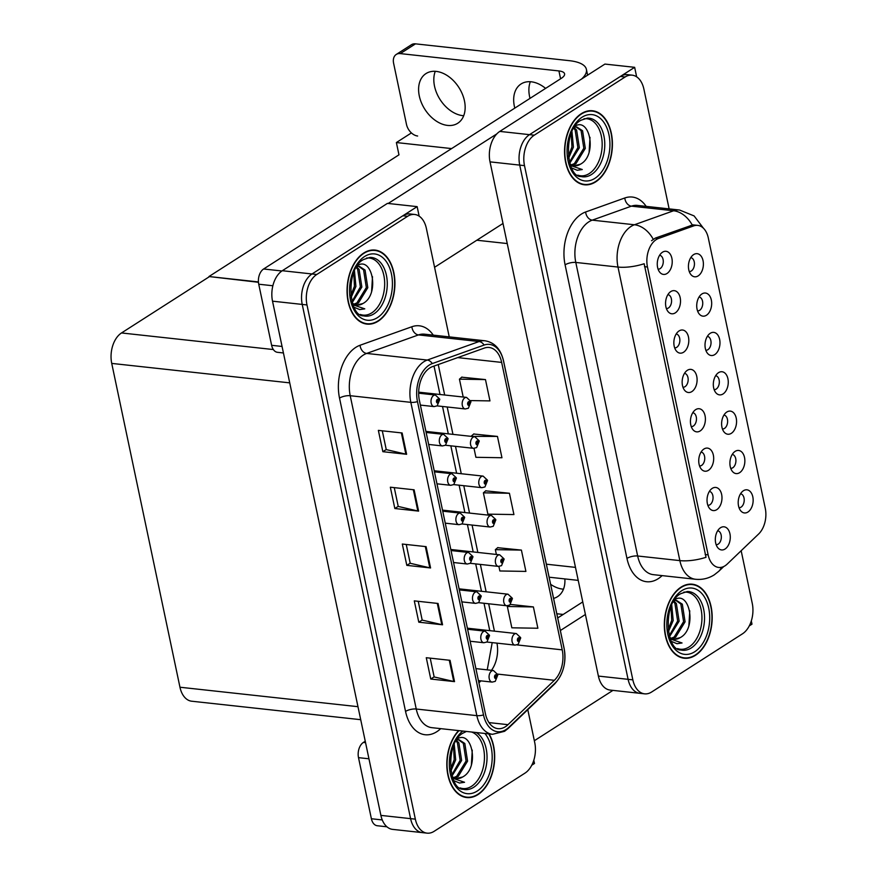 <?xml version="1.0" encoding="UTF-8"?>
<svg xmlns="http://www.w3.org/2000/svg" width="877" height="877" viewBox="0 0 877 877"><rect width="100%" height="100%" fill="white"/><g stroke="black" fill="none" stroke-linecap="round" stroke-linejoin="round"><path stroke-width="1.32" d="M716.136 544.661A6.983 4.451 96.2 0 0 718.208 544.113A6.983 4.451 96.2 0 0 721.332 536.592A6.983 4.451 96.2 0 0 717.66 530.782M725.049 549.024A11.631 7.422 96.2 0 0 729.938 533.797A11.631 7.422 96.2 0 0 720.554 527.713A11.631 7.422 96.2 0 0 720.236 527.932A11.631 7.422 96.2 0 0 715.424 537.568A11.631 7.422 96.2 0 0 718.044 548.015A11.631 7.422 96.2 0 0 725.049 549.024M722.429 428.963A6.983 4.451 96.2 0 0 724.49 428.414A6.983 4.451 96.2 0 0 727.625 420.894A6.983 4.451 96.2 0 0 723.942 415.084M731.33 433.326A11.631 7.422 96.2 0 0 736.22 418.099A11.631 7.422 96.2 0 0 726.836 412.015A11.631 7.422 96.2 0 0 726.518 412.223A11.631 7.422 96.2 0 0 721.716 421.859A11.631 7.422 96.2 0 0 724.325 432.306A11.631 7.422 96.2 0 0 731.33 433.326M730.716 468.318A6.983 4.451 96.2 0 0 732.788 467.77A6.983 4.451 96.2 0 0 735.913 460.25A6.983 4.451 96.2 0 0 732.24 454.439M739.629 472.681A11.631 7.422 96.2 0 0 744.518 457.454A11.631 7.422 96.2 0 0 735.134 451.37A11.631 7.422 96.2 0 0 734.816 451.589A11.631 7.422 96.2 0 0 730.004 461.225A11.631 7.422 96.2 0 0 732.624 471.673A11.631 7.422 96.2 0 0 739.629 472.681M697.544 310.886A6.983 4.451 96.2 0 0 699.605 310.337A6.983 4.451 96.2 0 0 702.74 302.817A6.983 4.451 96.2 0 0 699.057 297.007M706.445 315.249A11.631 7.422 96.2 0 0 711.335 300.022A11.631 7.422 96.2 0 0 701.962 293.938A11.631 7.422 96.2 0 0 701.644 294.146A11.631 7.422 96.2 0 0 696.831 303.782A11.631 7.422 96.2 0 0 699.44 314.24A11.631 7.422 96.2 0 0 706.445 315.249M682.964 387.228A6.983 4.451 96.2 0 0 685.025 386.68A6.983 4.451 96.2 0 0 688.16 379.16A6.983 4.451 96.2 0 0 684.477 373.35M691.865 391.591A11.631 7.422 96.2 0 0 696.755 376.365A11.631 7.422 96.2 0 0 687.382 370.28A11.631 7.422 96.2 0 0 687.064 370.5A11.631 7.422 96.2 0 0 682.251 380.136A11.631 7.422 96.2 0 0 684.86 390.583A11.631 7.422 96.2 0 0 691.865 391.591M666.377 308.518A6.983 4.451 96.2 0 0 668.438 307.97A6.983 4.451 96.2 0 0 671.574 300.438A6.983 4.451 96.2 0 0 667.89 294.639M675.279 312.881A11.631 7.422 96.2 0 0 680.168 297.654A11.631 7.422 96.2 0 0 670.784 291.57A11.631 7.422 96.2 0 0 670.466 291.778A11.631 7.422 96.2 0 0 665.665 301.414A11.631 7.422 96.2 0 0 668.274 311.861A11.631 7.422 96.2 0 0 675.279 312.881M739.015 507.684A6.983 4.451 96.2 0 0 741.076 507.125A6.983 4.451 96.2 0 0 744.211 499.605A6.983 4.451 96.2 0 0 740.528 493.795M747.917 512.036A11.631 7.422 96.2 0 0 752.806 496.81A11.631 7.422 96.2 0 0 743.422 490.725A11.631 7.422 96.2 0 0 743.115 490.945A11.631 7.422 96.2 0 0 738.302 500.581A11.631 7.422 96.2 0 0 740.912 511.028A11.631 7.422 96.2 0 0 747.917 512.036M691.262 426.595A6.983 4.451 96.2 0 0 693.323 426.036A6.983 4.451 96.2 0 0 696.459 418.515A6.983 4.451 96.2 0 0 692.775 412.716M700.164 430.947A11.631 7.422 96.2 0 0 705.053 415.72A11.631 7.422 96.2 0 0 695.669 409.636A11.631 7.422 96.2 0 0 695.351 409.855A11.631 7.422 96.2 0 0 690.539 419.491A11.631 7.422 96.2 0 0 693.159 429.938A11.631 7.422 96.2 0 0 700.164 430.947M707.849 505.305A6.983 4.451 96.2 0 0 709.91 504.757A6.983 4.451 96.2 0 0 713.045 497.237A6.983 4.451 96.2 0 0 709.361 491.427M716.75 509.669A11.631 7.422 96.2 0 0 721.639 494.442A11.631 7.422 96.2 0 0 712.256 488.357A11.631 7.422 96.2 0 0 711.938 488.566A11.631 7.422 96.2 0 0 707.136 498.202A11.631 7.422 96.2 0 0 709.745 508.649A11.631 7.422 96.2 0 0 716.75 509.669M699.55 465.95A6.983 4.451 96.2 0 0 701.611 465.402A6.983 4.451 96.2 0 0 704.746 457.871A6.983 4.451 96.2 0 0 701.074 452.072M708.452 470.313A11.631 7.422 96.2 0 0 713.341 455.086A11.631 7.422 96.2 0 0 703.968 449.002A11.631 7.422 96.2 0 0 703.65 449.21A11.631 7.422 96.2 0 0 698.837 458.846A11.631 7.422 96.2 0 0 701.457 469.294A11.631 7.422 96.2 0 0 708.452 470.313M705.842 350.252A6.983 4.451 96.2 0 0 707.903 349.693A6.983 4.451 96.2 0 0 711.039 342.173A6.983 4.451 96.2 0 0 707.355 336.362M714.744 354.604A11.631 7.422 96.2 0 0 719.633 339.377A11.631 7.422 96.2 0 0 710.249 333.293A11.631 7.422 96.2 0 0 709.932 333.512A11.631 7.422 96.2 0 0 705.119 343.148A11.631 7.422 96.2 0 0 707.739 353.595A11.631 7.422 96.2 0 0 714.744 354.604M714.13 389.607A6.983 4.451 96.2 0 0 716.191 389.059A6.983 4.451 96.2 0 0 719.326 381.528A6.983 4.451 96.2 0 0 715.654 375.729M723.032 393.97A11.631 7.422 96.2 0 0 727.921 378.743A11.631 7.422 96.2 0 0 718.548 372.648A11.631 7.422 96.2 0 0 718.23 372.868A11.631 7.422 96.2 0 0 713.418 382.504A11.631 7.422 96.2 0 0 716.038 392.951A11.631 7.422 96.2 0 0 723.032 393.97M658.079 269.162A6.983 4.451 96.2 0 0 660.151 268.603A6.983 4.451 96.2 0 0 663.275 261.083A6.983 4.451 96.2 0 0 659.603 255.273M666.98 273.514A11.631 7.422 96.2 0 0 671.881 258.287A11.631 7.422 96.2 0 0 662.497 252.203A11.631 7.422 96.2 0 0 662.179 252.423A11.631 7.422 96.2 0 0 657.366 262.059A11.631 7.422 96.2 0 0 659.986 272.506A11.631 7.422 96.2 0 0 666.98 273.514M674.665 347.873A6.983 4.451 96.2 0 0 676.737 347.325A6.983 4.451 96.2 0 0 679.861 339.805A6.983 4.451 96.2 0 0 676.189 333.994M683.578 352.236A11.631 7.422 96.2 0 0 688.467 337.009A11.631 7.422 96.2 0 0 679.083 330.925A11.631 7.422 96.2 0 0 678.765 331.133A11.631 7.422 96.2 0 0 673.953 340.769A11.631 7.422 96.2 0 0 676.573 351.217A11.631 7.422 96.2 0 0 683.578 352.236M689.245 271.53A6.983 4.451 96.2 0 0 691.317 270.982A6.983 4.451 96.2 0 0 694.441 263.462A6.983 4.451 96.2 0 0 690.769 257.652M698.158 275.893A11.631 7.422 96.2 0 0 703.047 260.666A11.631 7.422 96.2 0 0 693.663 254.582A11.631 7.422 96.2 0 0 693.345 254.79A11.631 7.422 96.2 0 0 688.533 264.426A11.631 7.422 96.2 0 0 691.153 274.874A11.631 7.422 96.2 0 0 698.158 275.893M725.016 565.818A20.949 13.352 96.2 0 0 727.186 564.097L758.638 533.994A20.949 13.352 96.2 0 0 765.27 508.309L708.309 237.974A20.949 13.352 96.2 0 0 697.741 225.378A20.949 13.352 96.2 0 0 693.707 225.882L658.561 238.445A20.949 13.352 96.2 0 0 647.467 266.992L708.134 554.856A20.949 13.352 96.2 0 0 718.702 567.452A20.949 13.352 96.2 0 0 725.016 565.818M749.265 625.904L751.995 624.161L751.315 620.927M636.647 76.836L634.652 67.321L529.511 134.663A23.273 14.832 96.2 0 0 519.732 165.117L628.096 679.324A23.273 14.832 96.2 0 0 639.837 693.323A23.273 14.832 96.2 0 1 628.096 679.324L519.732 165.117A23.273 14.832 96.2 0 1 529.511 134.663L620.379 76.463A23.273 14.832 96.2 0 1 627.395 74.644L632.153 75.159A23.273 14.832 96.2 0 0 625.126 76.979L534.268 135.179A23.273 14.832 96.2 0 0 524.49 165.632L632.843 679.85A23.273 14.832 96.2 0 0 644.595 693.839A23.273 14.832 96.2 0 0 651.611 692.019L742.468 633.819A23.273 14.832 96.2 0 0 752.258 603.365L741.164 550.723M634.652 67.321L604.933 64.076L499.802 131.407A23.273 14.832 96.2 0 0 490.024 161.861L598.388 676.079A23.273 14.832 96.2 0 0 610.129 690.078L644.595 693.839M258.43 281.934L208.967 276.529L398.969 154.834L396.382 142.545L411.412 132.92M396.382 142.545L451.622 148.586M208.967 276.529L258.463 282.284M449.232 336.878L426.386 228.458A23.273 14.832 96.2 0 0 414.646 214.47L409.899 213.944A23.273 14.832 96.2 0 0 402.872 215.775L312.015 273.964A23.273 14.832 96.2 0 0 302.225 304.418L410.589 818.636A23.273 14.832 96.2 0 0 422.33 832.635A23.273 14.832 96.2 0 1 410.589 818.636L302.225 304.418A23.273 14.832 96.2 0 1 312.015 273.964L417.145 206.632L387.437 203.387L282.306 270.719A23.273 14.832 96.2 0 0 272.517 301.173L380.881 815.391A23.273 14.832 96.2 0 0 392.622 829.379L427.088 833.15A23.273 14.832 96.2 0 0 434.104 831.33L524.972 773.13A23.273 14.832 96.2 0 0 534.751 742.676L527.79 709.657M531.769 765.215L534.488 763.472L533.808 760.238M419.151 216.148L417.145 206.632M360.721 719.688L191.712 701.216A23.273 14.832 -83.8 0 1 179.96 687.228L111.73 363.407A23.273 14.832 -83.8 0 1 121.508 332.953L209.044 276.891M695.439 655.316A37.24 23.734 96.2 0 0 712.135 615.018A37.24 23.734 96.2 0 0 692.304 584.203A37.24 23.734 96.2 0 0 681.067 587.119A37.24 23.734 96.2 0 0 664.371 627.417A37.24 23.734 96.2 0 0 684.203 658.232A37.24 23.734 96.2 0 0 695.439 655.316M690.901 584.444A37.24 23.734 96.2 0 0 689.903 584.126M595.669 181.879A37.24 23.734 96.2 0 0 612.365 141.581A37.24 23.734 96.2 0 0 592.534 110.765A37.24 23.734 96.2 0 0 581.298 113.681A37.24 23.734 96.2 0 0 564.602 153.979A37.24 23.734 96.2 0 0 584.444 184.795A37.24 23.734 96.2 0 0 595.669 181.879M591.131 111.006A37.24 23.734 96.2 0 0 590.133 110.699M706.018 557.301L644.156 263.747A27.154 9.559 168.1 0 1 617.989 267.057A31.035 19.776 -83.8 0 1 631.023 226.452A31.035 19.776 -83.8 0 1 634.422 224.764L673.591 210.765A31.035 19.776 -83.8 0 1 679.554 210.031L637.36 205.415A31.035 19.776 96.2 0 0 631.396 206.161L592.238 220.149A31.035 19.776 96.2 0 0 588.84 221.837A31.035 19.776 96.2 0 0 575.794 262.442L637.656 555.996A31.035 19.776 96.2 0 0 653.321 574.654L695.505 579.269A31.035 19.776 -83.8 0 1 679.85 560.611A27.154 9.559 -11.9 0 0 706.018 557.301M651.556 240.704L655.327 238.095L692.293 225.093A27.154 19.985 -109.7 0 0 673.591 210.765L631.396 206.161A7.761 5.711 70.3 0 1 624.808 197.983A38.785 24.72 -83.8 0 1 646.174 206.38M669.129 208.89L643.893 89.147A23.273 14.832 96.2 0 0 632.153 75.159M582.087 184.345A37.24 23.734 96.2 0 0 583.128 184.269M681.857 657.783A37.24 23.734 96.2 0 0 682.898 657.695M458.605 730.596A37.24 23.734 96.2 0 0 447.204 770.828A37.24 23.734 96.2 0 0 466.707 797.544A37.24 23.734 96.2 0 0 477.943 794.628A37.24 23.734 96.2 0 0 489.081 733.928M378.173 321.19A37.24 23.734 96.2 0 0 394.869 280.892A37.24 23.734 96.2 0 0 375.027 250.077A37.24 23.734 96.2 0 0 363.802 252.993A37.24 23.734 96.2 0 0 347.095 293.291A37.24 23.734 96.2 0 0 366.937 324.106A37.24 23.734 96.2 0 0 378.173 321.19M373.635 250.318A37.24 23.734 96.2 0 0 372.637 250M505.426 726.715A24.819 15.819 -83.8 0 1 497.939 728.655A24.819 15.819 -83.8 0 1 485.409 713.725L419.392 400.427A24.819 15.819 -83.8 0 1 432.536 366.597L484.356 348.07A24.819 15.819 -83.8 0 1 489.125 347.478A24.819 15.819 -83.8 0 1 501.655 362.409L562.223 649.857A24.819 15.819 -83.8 0 1 554.363 680.3L507.991 724.676A24.819 15.819 -83.8 0 1 505.426 726.715M506.018 729.554A27.921 17.803 96.2 0 0 508.912 727.263L555.284 682.887A27.921 17.803 96.2 0 0 564.13 648.64L503.551 361.192A27.921 17.803 96.2 0 0 484.093 345.067L432.273 363.582A27.921 17.803 96.2 0 0 417.485 401.644L483.512 714.941A27.921 17.803 96.2 0 0 506.018 729.554M402.126 432.975L378.36 430.377L382.854 451.688L406.621 454.286L402.126 432.975M382.295 430.804L386.253 449.605L405.854 454.154A6.205 2.182 -11.9 0 0 406.621 454.286M386.242 449.517L382.854 451.688M414.108 489.804L390.342 487.206L394.836 508.517L418.603 511.116L414.108 489.804M394.266 487.634L398.235 506.435L417.836 510.995A6.205 2.182 -11.9 0 0 418.603 511.116M398.213 506.358L394.836 508.517M450.044 660.315L426.277 657.717L430.76 679.028L454.527 681.626L450.044 660.315M430.201 658.145L434.159 676.945L453.76 681.495A6.205 2.182 -11.9 0 0 454.527 681.626M434.148 676.858L430.76 679.028M438.062 603.475L414.295 600.877L418.789 622.188L442.556 624.786L438.062 603.475M418.23 601.304L422.188 620.105L441.789 624.665A6.205 2.182 -11.9 0 0 442.556 624.786M422.166 620.028L418.789 622.188M426.09 546.645L402.313 544.047L406.807 565.358L430.574 567.956L426.09 546.645M406.248 544.474L410.206 563.275L429.807 567.825A6.205 2.182 -11.9 0 0 430.574 567.956M410.195 563.187L406.807 565.358M414.646 214.47A23.273 14.832 96.2 0 0 407.63 216.29L316.761 274.49A23.273 14.832 96.2 0 0 306.983 304.944L415.347 819.162A23.273 14.832 96.2 0 0 427.088 833.15M470.576 400.581L489.969 400.899L485.474 379.588L461.751 377.187M498.903 566.421L499.857 570.971L525.904 571.409L521.409 550.098L497.687 547.687M533.391 606.928L507.344 606.5L511.839 627.811L537.875 628.239L533.391 606.928L510.578 604.439M474.018 448.344L475.904 457.301L501.951 457.739L497.456 436.428L473.733 434.016M509.427 493.258L483.391 492.83L487.886 514.141L513.922 514.569L509.427 493.258L485.705 490.857M483.391 492.83L485.902 490.682M521.409 550.098L495.362 549.66L496.382 554.461M495.362 549.66L497.884 547.522M507.344 606.5L508.331 605.656M497.456 436.428L471.497 436.384M471.409 435.99L473.92 433.852M485.474 379.588L459.438 379.16L463.199 397.029M459.438 379.16L461.949 377.022M364.58 323.657A37.24 23.734 96.2 0 0 365.621 323.569M464.35 797.094A37.24 23.734 96.2 0 0 465.391 797.007M437.141 405.887L465.27 408.956A5.821 3.705 -83.8 0 1 462.168 404.144A5.821 3.705 -83.8 0 1 464.777 397.851A5.821 3.705 -83.8 0 1 466.531 397.391L470.839 401.414A3.881 1.48 166.3 0 1 470.05 402.664A1.94 1.239 96.2 0 0 468.504 401.732A1.94 1.239 96.2 0 0 467.682 404.264A1.94 1.239 96.2 0 0 469.25 405.284A1.94 1.239 96.2 0 0 470.083 402.817L468.789 404.275L468.724 402.795L470.05 402.664M468.461 403.135L469.359 403.234M470.083 402.817A3.881 1.25 -10.1 0 0 470.927 401.809A3.881 1.25 -10.1 0 0 470.85 401.644M468.493 403.069L469.338 403.168M420.368 405.086L434.104 406.588A5.821 3.705 -83.8 0 1 431.002 401.776A5.821 3.705 -83.8 0 1 433.611 395.472A5.821 3.705 -83.8 0 1 435.365 395.023L439.673 399.046A3.881 1.48 166.3 0 1 438.873 400.296A1.94 1.239 96.2 0 0 437.327 399.353A1.94 1.239 96.2 0 0 436.516 401.896A1.94 1.239 96.2 0 0 438.083 402.905A1.94 1.239 96.2 0 0 438.906 400.449L437.623 401.896L437.557 400.416L438.873 400.296M437.294 400.756L438.182 400.855M438.906 400.449A3.881 1.25 -10.1 0 0 439.761 399.441A3.881 1.25 -10.1 0 0 439.684 399.265M437.316 400.701L438.171 400.8M563.472 589.169A29.478 20.204 57.4 0 1 550.624 584.312M564.865 578.919A29.478 20.204 57.4 0 1 557.542 596.667A29.478 20.204 57.4 0 1 553.584 598.399M368.954 758.791L358.507 757.651L371.388 818.745L382.251 819.94M534.345 740.725L612.946 690.385M560.359 630.53L585.408 614.481M556.829 613.757L563.198 614.448M386.932 826.803L377.253 825.739A11.631 7.422 -83.8 0 1 371.388 818.745M358.507 757.651A11.631 7.422 -83.8 0 1 363.396 742.424L365.556 742.655M582.756 601.918L557.706 617.967M365.26 741.229L363.396 742.424M463.703 115.731A29.478 20.204 57.4 0 1 434.521 86.187A29.478 20.204 57.4 0 1 435.266 71.333M464.459 100.877A29.478 20.204 57.4 0 1 457.772 123.229A29.478 20.204 57.4 0 1 419.294 95.933A29.478 20.204 57.4 0 1 425.981 73.58A29.478 20.204 57.4 0 1 464.459 100.877M530.015 98.367A29.478 20.204 57.4 0 1 529.587 96.58A29.478 20.204 57.4 0 1 530.333 81.725M514.788 108.123A29.478 20.204 57.4 0 1 514.371 106.325A29.478 20.204 57.4 0 1 521.048 83.973A29.478 20.204 57.4 0 1 545.593 88.391M272.868 285.759L258.737 284.214L271.618 345.308L282.065 346.459M434.575 267.288L503.003 223.46M388.193 203.464L496.842 133.874M400.274 53.596A11.631 7.97 -122.6 0 0 396.24 54.462L411.466 44.705A11.631 7.97 57.4 0 1 415.501 43.85L400.274 53.596L558.923 70.938A15.512 5.459 168.1 0 1 564.591 73.832A15.512 5.459 168.1 0 1 561.291 78.338L263.626 268.987L281.901 270.982M581.583 79.029A46.547 16.389 -11.9 0 0 586.395 69.36A46.547 16.389 -11.9 0 0 569.392 60.677L415.501 43.85M396.24 54.462A11.631 7.97 -122.6 0 0 393.609 63.287L406.479 124.381A11.631 7.97 -122.6 0 0 417.638 136.012M283.435 352.96L277.483 352.313A11.631 7.422 -83.8 0 1 271.618 345.308M258.737 284.214A11.631 7.422 -83.8 0 1 263.626 268.987M445.428 445.242L473.569 448.322A5.821 3.705 -83.8 0 1 470.467 443.499A5.821 3.705 -83.8 0 1 473.076 437.206A5.821 3.705 -83.8 0 1 474.83 436.757L479.138 440.78A3.881 1.48 166.3 0 1 478.338 442.019A1.94 1.239 96.2 0 0 476.792 441.087A1.94 1.239 96.2 0 0 475.981 443.619A1.94 1.239 96.2 0 0 477.537 444.639A1.94 1.239 96.2 0 0 478.371 442.172L477.088 443.63L477.022 442.151L478.338 442.019M476.759 442.49L477.647 442.589M478.371 442.172A3.881 1.25 -10.1 0 0 479.215 441.175A3.881 1.25 -10.1 0 0 479.149 440.999M476.781 442.436L477.636 442.523M453.727 484.597L481.857 487.678A5.821 3.705 -83.8 0 1 478.754 482.865A5.821 3.705 -83.8 0 1 481.363 476.562A5.821 3.705 -83.8 0 1 483.117 476.112L487.426 480.136A3.881 1.48 166.3 0 1 486.636 481.385A1.94 1.239 96.2 0 0 485.091 480.443A1.94 1.239 96.2 0 0 484.268 482.986A1.94 1.239 96.2 0 0 485.836 483.994A1.94 1.239 96.2 0 0 486.669 481.539L485.376 482.986L485.31 481.506L486.636 481.385M485.047 481.846L485.946 481.944M486.669 481.539A3.881 1.25 -10.1 0 0 487.513 480.53A3.881 1.25 -10.1 0 0 487.437 480.355M485.08 481.791L485.935 481.879M462.026 523.964L490.155 527.033A5.821 3.705 -83.8 0 1 487.053 522.221A5.821 3.705 -83.8 0 1 489.662 515.928A5.821 3.705 -83.8 0 1 491.416 515.468L495.724 519.491A3.881 1.48 166.3 0 1 494.924 520.741A1.94 1.239 96.2 0 0 493.378 519.798A1.94 1.239 96.2 0 0 492.567 522.341A1.94 1.239 96.2 0 0 494.135 523.35A1.94 1.239 96.2 0 0 494.957 520.894L493.674 522.352L493.608 520.861L494.924 520.741M493.345 521.201L494.233 521.3M494.957 520.894A3.881 1.25 -10.1 0 0 495.812 519.886A3.881 1.25 -10.1 0 0 495.735 519.721M493.367 521.146L494.222 521.245M428.667 444.442L442.392 445.944A5.821 3.705 -83.8 0 1 439.3 441.131A5.821 3.705 -83.8 0 1 441.909 434.839A5.821 3.705 -83.8 0 1 443.663 434.378L447.972 438.401A3.881 1.48 166.3 0 1 447.171 439.651A1.94 1.239 96.2 0 0 445.626 438.708A1.94 1.239 96.2 0 0 444.814 441.252A1.94 1.239 96.2 0 0 446.371 442.26A1.94 1.239 96.2 0 0 447.204 439.805L445.911 441.263L445.845 439.783L447.171 439.651M445.593 440.122L446.481 440.21M447.204 439.805A3.881 1.25 -10.1 0 0 448.048 438.796A3.881 1.25 -10.1 0 0 447.983 438.632M445.615 440.057L446.47 440.155M436.954 483.808L450.69 485.31A5.821 3.705 -83.8 0 1 447.588 480.486A5.821 3.705 -83.8 0 1 450.197 474.194A5.821 3.705 -83.8 0 1 451.951 473.733L456.259 477.757A3.881 1.48 166.3 0 1 455.47 479.006A1.94 1.239 96.2 0 0 453.924 478.075A1.94 1.239 96.2 0 0 453.102 480.607A1.94 1.239 96.2 0 0 454.67 481.626A1.94 1.239 96.2 0 0 455.503 479.16L454.209 480.618L454.143 479.138L455.47 479.006M453.88 479.478L454.779 479.576M455.503 479.16A3.881 1.25 -10.1 0 0 456.347 478.162A3.881 1.25 -10.1 0 0 456.27 477.987M453.913 479.423L454.757 479.511M445.253 523.163L458.989 524.665A5.821 3.705 -83.8 0 1 455.887 519.853A5.821 3.705 -83.8 0 1 458.496 513.549A5.821 3.705 -83.8 0 1 460.25 513.1L464.558 517.123A3.881 1.48 166.3 0 1 463.758 518.362A1.94 1.239 96.2 0 0 462.212 517.43A1.94 1.239 96.2 0 0 461.401 519.962A1.94 1.239 96.2 0 0 462.957 520.982A1.94 1.239 96.2 0 0 463.79 518.526L462.508 519.973L462.442 518.493L463.758 518.362M462.179 518.833L463.067 518.932M463.79 518.526A3.881 1.25 -10.1 0 0 464.635 517.518A3.881 1.25 -10.1 0 0 464.569 517.342M462.201 518.778L463.056 518.866M453.552 562.519L467.277 564.021A5.821 3.705 -83.8 0 1 464.174 559.208A5.821 3.705 -83.8 0 1 466.783 552.916A5.821 3.705 -83.8 0 1 468.537 552.455L472.846 556.478A3.881 1.48 166.3 0 1 472.056 557.728A1.94 1.239 96.2 0 0 470.51 556.785A1.94 1.239 96.2 0 0 469.688 559.329A1.94 1.239 96.2 0 0 471.256 560.337A1.94 1.239 96.2 0 0 472.089 557.882L470.796 559.34L470.73 557.849L472.056 557.728M470.467 558.189L471.366 558.287M472.089 557.882A3.881 1.25 -10.1 0 0 472.933 556.873A3.881 1.25 -10.1 0 0 472.856 556.698M470.5 558.134L471.355 558.232M683.753 592.205A28.7 18.296 -83.8 0 1 701.753 613.736A28.7 18.296 -83.8 0 1 689.037 646.985A28.7 18.296 -83.8 0 1 677.592 648.574M695.362 654.966A36.845 23.493 -83.8 0 1 684.246 657.849A36.845 23.493 -83.8 0 1 664.613 627.351A36.845 23.493 -83.8 0 1 681.144 587.469A36.845 23.493 -83.8 0 1 692.26 584.586A36.845 23.493 -83.8 0 1 711.894 615.084A36.845 23.493 -83.8 0 1 695.362 654.966M674.04 600.109C689.41 588.884 697.632 628.743 680.113 637.678L674.051 639.169M671.749 605.108L673.196 620.521L668.34 631.747M671.026 606.807L671.705 620.357L668.066 629.861M673.931 601.063L676.375 603.519L679.138 621.168L669.524 636.647M673.503 601.765L674.895 603.354L677.647 621.015L669.25 635.715M674.238 600.57L676.54 600.427L682.317 604.165L685.08 621.826L675.652 637.195L671.946 638.577M675.794 600.383L680.837 604.012L683.589 621.661L674.172 637.031L671.256 638.248M669.699 637.206A19.393 12.366 96.2 0 0 674.26 639.201A19.393 12.366 96.2 0 0 680.113 637.678M670.357 638.971L682.054 642.973L677.022 643.718L671.815 641.569M682.054 642.973L676.88 643.707M689.771 610.798L688.894 625.542M471.585 732.021A28.7 18.296 -83.8 0 1 484.455 757.18A28.7 18.296 -83.8 0 1 471.541 786.296A28.7 18.296 -83.8 0 1 460.085 787.886M488.697 733.885A36.845 23.493 -83.8 0 1 477.866 794.277A36.845 23.493 -83.8 0 1 466.75 797.16A36.845 23.493 -83.8 0 1 447.423 770.499A36.845 23.493 -83.8 0 1 458.989 730.64M456.533 739.421C471.914 728.195 480.125 768.055 462.607 776.989L456.544 778.48M454.253 744.42L455.689 759.833L450.844 771.058M453.519 746.108L454.209 759.668L450.559 769.173M456.424 740.374L458.879 742.83L461.631 760.48L452.028 775.959M455.996 741.065L457.388 742.666L460.151 760.315L451.743 775.027M456.742 739.881L459.044 739.739L464.821 743.477L467.573 761.137L458.156 776.507L454.439 777.888M458.298 739.695L463.33 743.312L466.093 760.973L456.665 776.342L453.76 777.559M452.203 776.507A19.393 12.366 96.2 0 0 456.764 778.502A19.393 12.366 96.2 0 0 462.607 776.989M452.85 778.283L464.547 782.273L459.526 783.029L454.319 780.881M464.547 782.273L459.373 783.018M472.264 750.109L471.387 764.854M583.983 118.768A28.7 18.296 -83.8 0 1 601.984 140.298A28.7 18.296 -83.8 0 1 589.267 173.547A28.7 18.296 -83.8 0 1 577.822 175.137M595.593 181.528A36.845 23.493 -83.8 0 1 584.477 184.411A36.845 23.493 -83.8 0 1 564.854 153.913A36.845 23.493 -83.8 0 1 581.374 114.032A36.845 23.493 -83.8 0 1 592.49 111.149A36.845 23.493 -83.8 0 1 612.124 141.646A36.845 23.493 -83.8 0 1 595.593 181.528M574.271 126.672C589.64 115.446 597.862 155.306 580.344 164.24L574.282 165.731M571.979 131.671L573.426 147.084L568.581 158.309M571.256 133.37L571.936 146.93L568.296 156.424M574.161 127.625L576.617 130.081L579.368 147.742L569.754 163.221M573.733 128.327L575.126 129.928L577.877 147.577L569.48 162.278M574.468 127.132L576.781 126.99L582.558 130.739L585.31 148.388L575.893 163.758L572.177 165.15M576.025 126.957L581.067 130.574L583.819 148.224L574.402 163.593L571.486 164.81M569.929 163.769A19.393 12.366 96.2 0 0 574.49 165.764A19.393 12.366 96.2 0 0 580.344 164.24M570.587 165.545L582.284 169.535L577.252 170.291L572.056 168.132M582.284 169.535L577.11 170.27M590.002 137.36L589.125 152.105M366.476 258.079A28.7 18.296 -83.8 0 1 384.488 279.61A28.7 18.296 -83.8 0 1 371.771 312.859A28.7 18.296 -83.8 0 1 360.315 314.448M378.097 320.839A36.845 23.493 -83.8 0 1 366.981 323.723A36.845 23.493 -83.8 0 1 347.347 293.225A36.845 23.493 -83.8 0 1 363.867 253.343A36.845 23.493 -83.8 0 1 374.983 250.46A36.845 23.493 -83.8 0 1 394.617 280.958A36.845 23.493 -83.8 0 1 378.097 320.839M356.764 265.983C372.144 254.758 380.355 294.617 362.848 303.552L356.775 305.043M354.483 270.982L355.919 286.395L351.074 297.621M353.749 272.681L354.44 286.231L350.789 295.735M356.654 266.937L359.11 269.392L361.861 287.053L352.258 302.532M356.226 267.638L357.63 269.228L360.381 286.889L351.973 301.589M356.972 266.444L359.274 266.301L365.051 270.039L367.803 287.7L358.386 303.069L354.67 304.451M358.529 266.268L363.571 269.886L366.323 287.535L356.906 302.905L353.99 304.122M352.433 303.08A19.393 12.366 96.2 0 0 356.994 305.075A19.393 12.366 96.2 0 0 362.848 303.552M353.08 304.845L364.777 308.847L359.756 309.592L354.549 307.443M364.777 308.847L359.614 309.581M372.495 276.672L371.618 291.416M470.313 563.319L498.443 566.399A5.821 3.705 -83.8 0 1 495.352 561.576A5.821 3.705 -83.8 0 1 497.961 555.284A5.821 3.705 -83.8 0 1 499.715 554.823L504.023 558.846A3.881 1.48 166.3 0 1 503.223 560.096A1.94 1.239 96.2 0 0 501.677 559.164A1.94 1.239 96.2 0 0 500.866 561.697A1.94 1.239 96.2 0 0 502.422 562.716A1.94 1.239 96.2 0 0 503.255 560.25L501.962 561.708L501.896 560.228L503.223 560.096M501.633 560.567L502.532 560.666M503.255 560.25A3.881 1.25 -10.1 0 0 504.1 559.252A3.881 1.25 -10.1 0 0 504.034 559.077M501.666 560.502L502.521 560.6M478.612 602.674L506.742 605.755A5.821 3.705 -83.8 0 1 503.639 600.942A5.821 3.705 -83.8 0 1 506.248 594.639A5.821 3.705 -83.8 0 1 508.002 594.189L512.311 598.213A3.881 1.48 166.3 0 1 511.51 599.451A1.94 1.239 96.2 0 0 509.965 598.52A1.94 1.239 96.2 0 0 509.153 601.052A1.94 1.239 96.2 0 0 510.721 602.071A1.94 1.239 96.2 0 0 511.543 599.605L510.261 601.063L510.195 599.583L511.51 599.451M509.932 599.923L510.831 600.021M511.543 599.605A3.881 1.25 -10.1 0 0 512.398 598.607A3.881 1.25 -10.1 0 0 512.321 598.432M509.954 599.868L510.809 599.956M486.899 642.041L515.029 645.11A5.821 3.705 -83.8 0 1 511.938 640.298A5.821 3.705 -83.8 0 1 514.547 633.994A5.821 3.705 -83.8 0 1 516.301 633.545L520.609 637.568A3.881 1.48 166.3 0 1 519.809 638.818A1.94 1.239 96.2 0 0 518.263 637.875A1.94 1.239 96.2 0 0 517.452 640.418A1.94 1.239 96.2 0 0 519.009 641.427A1.94 1.239 96.2 0 0 519.842 638.971L518.548 640.418L518.493 638.938L519.809 638.818M518.23 639.278L519.118 639.377M519.842 638.971A3.881 1.25 -10.1 0 0 520.686 637.963A3.881 1.25 -10.1 0 0 520.62 637.787M518.252 639.223L519.107 639.311M461.839 601.874L475.575 603.376A5.821 3.705 -83.8 0 1 472.473 598.563A5.821 3.705 -83.8 0 1 475.082 592.271A5.821 3.705 -83.8 0 1 476.836 591.811L481.144 595.834A3.881 1.48 166.3 0 1 480.344 597.084A1.94 1.239 96.2 0 0 478.798 596.141A1.94 1.239 96.2 0 0 477.987 598.684A1.94 1.239 96.2 0 0 479.555 599.693A1.94 1.239 96.2 0 0 480.377 597.237L479.094 598.695L479.028 597.215L480.344 597.084M478.765 597.555L479.653 597.643M480.377 597.237A3.881 1.25 -10.1 0 0 481.232 596.228A3.881 1.25 -10.1 0 0 481.155 596.064M478.787 597.489L479.642 597.588M470.138 641.24L483.863 642.742A5.821 3.705 -83.8 0 1 480.771 637.919A5.821 3.705 -83.8 0 1 483.38 631.626A5.821 3.705 -83.8 0 1 485.134 631.166L489.443 635.2A3.881 1.48 166.3 0 1 488.642 636.439A1.94 1.239 96.2 0 0 487.097 635.507A1.94 1.239 96.2 0 0 486.286 638.039A1.94 1.239 96.2 0 0 487.842 639.059A1.94 1.239 96.2 0 0 488.675 636.592L487.382 638.05L487.316 636.57L488.642 636.439M487.053 636.91L487.952 637.009M488.675 636.592A3.881 1.25 -10.1 0 0 489.519 635.595A3.881 1.25 -10.1 0 0 489.454 635.419M487.086 636.855L487.941 636.943M478.425 680.596L492.161 682.098A5.821 3.705 -83.8 0 1 489.059 677.285A5.821 3.705 -83.8 0 1 491.668 670.982A5.821 3.705 -83.8 0 1 493.422 670.532L497.73 674.556A3.881 1.48 166.3 0 1 496.93 675.794A1.94 1.239 96.2 0 0 495.384 674.862A1.94 1.239 96.2 0 0 494.573 677.395A1.94 1.239 96.2 0 0 496.141 678.414A1.94 1.239 96.2 0 0 496.963 675.959L495.68 677.406L495.615 675.926L496.93 675.794M495.352 676.266L496.25 676.364M496.963 675.959A3.881 1.25 -10.1 0 0 497.818 674.95A3.881 1.25 -10.1 0 0 497.741 674.775M495.373 676.211L496.229 676.299M598.388 676.079L632.843 679.85M490.024 161.861L524.49 165.632M499.802 131.407L534.268 135.179M546.382 564.196L575.476 567.375M476.825 240.232L507.235 243.554M693.707 225.882L690.473 225.532M658.561 238.445L655.327 238.095M647.467 266.992L644.507 266.663M708.134 554.856L705.174 554.538M282.306 270.719L316.761 274.49M272.517 301.173L306.983 304.944M380.881 815.391L415.347 819.162M179.96 687.228L357.969 706.687M111.73 363.407L289.739 382.865M121.508 332.953L273.339 349.55M565.095 264.843A7.761 2.73 168.1 0 1 575.794 262.442L617.989 267.057L679.85 560.611L637.656 555.996A7.761 2.73 168.1 0 0 626.956 558.397L565.095 264.843A38.785 24.72 -83.8 0 1 581.396 214.087A38.785 24.72 -83.8 0 1 585.639 211.982L624.808 197.983M695.505 579.269C702.302 579.927 708.55 578.447 714.273 574.841L718.8 571.267A27.154 16.663 -133.7 0 0 721.387 567.32M653.212 239.224A27.154 19.985 -109.7 0 0 634.422 224.764L592.238 220.149A7.761 5.711 70.3 0 1 585.639 211.982M662.124 575.619A38.785 24.72 -83.8 0 1 626.956 558.397M625.126 76.979L620.379 76.463M440.703 728.644A38.785 24.72 -83.8 0 1 405.547 711.422L339.52 398.114A7.761 2.73 168.1 0 1 350.219 395.713L416.246 709.022A31.035 19.776 96.2 0 0 431.901 727.68L492.512 734.301A31.035 19.776 -83.8 0 1 476.847 715.643A7.761 2.73 -11.9 0 0 483.512 714.941M339.52 398.114A38.785 24.72 -83.8 0 1 355.821 347.358A38.785 24.72 -83.8 0 1 360.063 345.253L411.883 326.737A38.785 24.72 -83.8 0 1 433.249 335.124M363.264 355.108A31.035 19.776 96.2 0 0 350.219 395.713L410.831 402.346A31.035 19.776 -83.8 0 1 427.263 360.052L479.083 341.537A31.035 19.776 -83.8 0 1 485.047 340.791L424.446 334.17A31.035 19.776 96.2 0 0 418.472 334.915L366.663 353.431A31.035 19.776 96.2 0 0 363.264 355.108M492.512 734.301L504.56 731.308L508.145 728.469A7.761 4.758 -133.7 0 0 508.912 727.263M508.145 728.469L554.516 684.093C563.286 674.545 566.487 662.628 564.108 648.344A7.761 2.73 168.1 0 1 564.13 648.64M503.551 361.192A7.761 2.73 -11.9 0 0 503.541 360.896C500.767 349.156 494.606 342.458 485.047 340.791M484.093 345.067A7.761 5.711 -109.7 0 0 479.083 341.537L418.472 334.915A7.761 5.711 70.3 0 1 411.883 326.737M554.516 684.093A7.761 4.758 -133.7 0 0 555.284 682.887M432.273 363.582A7.761 5.711 -109.7 0 0 427.263 360.052L366.663 353.431A7.761 5.711 70.3 0 1 360.063 345.253M417.485 401.644A7.761 2.73 168.1 0 1 410.831 402.346L476.847 715.643L416.246 709.022A7.761 2.73 168.1 0 0 405.547 711.422M407.63 216.29L402.872 215.775M501.655 362.409L457.695 357.597M507.991 724.676L488.971 722.593M554.363 680.3L497.599 674.095M478.897 682.832L480.947 680.87M491.482 670.313A24.819 15.819 96.2 0 0 496.952 643.137M562.223 649.857L516.991 644.913M494.431 631.155L488.664 603.782M486.143 591.8L480.366 564.415M477.844 552.433L472.078 525.06M469.546 513.078L463.78 485.705M461.258 473.723L455.492 446.338M452.96 434.367L447.193 406.983M444.672 395.001L438.248 364.547M425.323 546.557L429.807 567.825M437.305 603.398L441.789 624.665M449.276 660.228L453.76 681.495M413.352 489.728L417.836 510.995M401.37 432.887L405.854 454.154M560.578 78.798L558.923 70.938M687.206 591.537A29.5 18.801 -83.8 0 1 704.428 614.799A29.5 18.801 -83.8 0 1 691.273 647.939A29.5 18.801 -83.8 0 1 680.815 649.978C665.588 650.778 662.628 602.192 680.936 593.608L687.206 591.537M694.694 651.764A33.359 21.267 -83.8 0 1 667.803 634.323A33.359 21.267 -83.8 0 1 681.813 590.67A33.359 21.267 -83.8 0 1 708.715 608.112A33.359 21.267 -83.8 0 1 694.694 651.764M476.145 732.514A29.5 18.801 -83.8 0 1 486.998 759.263A29.5 18.801 -83.8 0 1 473.777 787.25A29.5 18.801 -83.8 0 1 463.319 789.278C448.081 790.089 445.121 741.493 463.44 732.92L466.421 731.451M484.893 733.468A33.359 21.267 -83.8 0 1 491.734 764.086A33.359 21.267 -83.8 0 1 477.187 791.076A33.359 21.267 -83.8 0 1 450.559 774.775A33.359 21.267 -83.8 0 1 462.793 731.056M587.437 118.099A29.5 18.801 -83.8 0 1 604.67 141.372A29.5 18.801 -83.8 0 1 591.504 174.501A29.5 18.801 -83.8 0 1 581.056 176.54C565.818 177.34 562.859 128.755 581.166 120.171L587.437 118.099M594.924 178.327A33.359 21.267 -83.8 0 1 568.033 160.886A33.359 21.267 -83.8 0 1 582.043 117.233A33.359 21.267 -83.8 0 1 608.945 134.685A33.359 21.267 -83.8 0 1 594.924 178.327M369.941 257.41A29.5 18.801 -83.8 0 1 387.163 280.673A29.5 18.801 -83.8 0 1 374.008 313.813A29.5 18.801 -83.8 0 1 363.549 315.852C348.312 316.652 345.352 268.066 363.67 259.482L369.941 257.41M377.417 317.638A33.359 21.267 -83.8 0 1 350.526 300.197A33.359 21.267 -83.8 0 1 364.547 256.544A33.359 21.267 -83.8 0 1 391.438 273.986A33.359 21.267 -83.8 0 1 377.417 317.638M549.123 577.198L578.217 580.377M697.741 225.378L692.117 224.764M703.42 228.217L694.113 215.928L679.554 210.031M718.8 571.267L723.766 566.52M564.108 648.344L503.541 360.896M487.228 669.853L492.205 642.611M489.772 630.64L484.005 603.266M481.484 591.284L475.707 563.911M473.185 551.929L467.419 524.556M464.887 512.574L459.12 485.189M456.599 473.207L450.833 445.834M448.3 433.852L442.534 406.479M440.013 394.497L434.016 366.06M465.27 408.956L468.373 408.222L470.927 401.809M418.669 392.162L466.531 397.391M434.104 406.588L437.195 405.843L439.761 399.441M418.647 393.192L435.365 395.023M586.395 69.36L587.612 75.17M473.569 448.322L476.66 447.577L479.215 441.175M425.915 431.407L474.83 436.757M481.857 487.678L484.959 486.932L487.513 480.53M434.214 470.763L483.117 476.112M490.155 527.033L493.247 526.299L495.812 519.886M442.501 510.118L491.416 515.468M442.392 445.944L445.494 445.209L448.048 438.796M426.134 432.46L443.663 434.378M450.69 485.31L453.793 484.564L456.347 478.162M434.433 471.826L451.951 473.733M458.989 524.665L462.08 523.92L464.635 517.518M442.732 511.181L460.25 513.1M467.277 564.021L470.379 563.286L472.933 556.873M451.019 550.537L468.537 552.455M684.246 657.849L680.848 657.476M692.26 584.586L688.862 584.214M466.75 797.16L463.352 796.787M584.477 184.411L581.089 184.038M592.49 111.149L589.092 110.776M366.981 323.723L363.582 323.35M374.983 250.46L371.596 250.088M498.443 566.399L501.545 565.654L504.1 559.252M450.8 549.484L499.715 554.823M506.742 605.755L509.844 605.009L512.398 598.607M459.088 588.84L508.002 594.189M515.029 645.11L518.132 644.365L520.686 637.963M467.386 628.195L516.301 633.545M475.575 603.376L478.667 602.642L481.232 596.228M459.318 589.903L476.836 591.811M483.863 642.742L486.965 641.997L489.519 635.595M467.605 629.258L485.134 631.166M492.161 682.098L495.264 681.352L497.818 674.95M475.904 668.614L493.422 670.532"/></g></svg>
